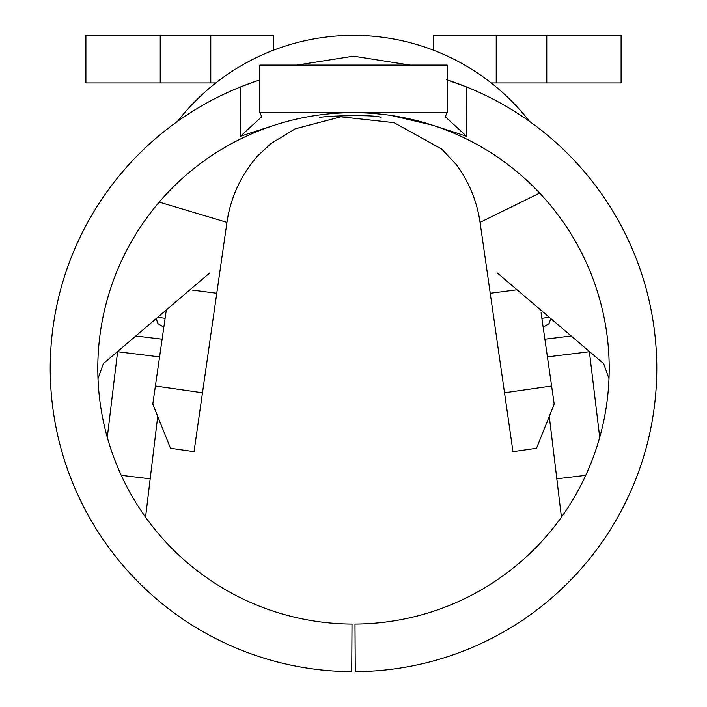 <?xml version="1.0" encoding="UTF-8"?>
<svg xmlns="http://www.w3.org/2000/svg" width="707" height="707" viewBox="0 0 707 707"><rect width="100%" height="100%" fill="white"/><g stroke="black" fill="none" stroke-linecap="round" stroke-linejoin="round"><path stroke-width="1.06" d="M433.798 35.368L621.1 35.368L621.1 82.94L491.171 82.94M390.432 115.276L432.463 125.174A255.704 255.704 0 0 0 306.431 117.044M274.537 125.174L240.486 136.23L240.38 86.988A303.276 303.276 0 0 0 351.733 671.65L352.015 624.078A255.704 255.704 0 0 1 274.537 125.174A255.704 255.704 0 0 1 316.577 115.356M432.463 125.174A255.704 255.704 0 0 1 354.985 624.078L355.268 671.65A303.276 303.276 0 0 0 466.62 86.988L466.514 136.23L432.463 125.174M97.796 368.382L97.999 378.652L103.372 363.619L209.899 272.796M254.785 81.614L240.38 86.988A303.276 303.276 0 0 1 259.84 79.926M447.16 79.926A303.276 303.276 0 0 1 466.62 86.988L446.32 79.652M159.234 202.114L226.947 222.36L216.766 293.281L226.947 222.36A127.852 127.852 0 0 1 257.631 155.938L271.081 143.486L295.243 128.815L340.854 116.796L394.029 122.665L441.698 149.062L456.554 164.855A127.852 127.852 0 0 1 480.053 222.36L504.515 392.765L551.601 386.013L541.094 312.803M202.485 392.765L194.036 451.632L170.493 448.256L152.8 404.095L155.399 386.013L202.485 392.765L216.766 293.281L192.516 290.117M166.313 309.958L155.399 386.013M165.111 318.318L163.847 327.147L165.111 318.318L157.749 317.257M609.204 368.382L609.001 378.652L603.628 363.619L497.101 272.796M550.806 318.583L549.021 323.665L543.153 327.147L541.889 318.318L549.251 317.257M551.601 386.013L554.2 404.095L536.507 448.256L512.964 451.632L504.515 392.765M539.662 193.082L480.053 222.36L490.234 293.281L517.02 289.782M135.779 335.993L162.115 339.183M117.645 351.45L107.278 437.359M529.446 121.357A222.997 222.997 0 0 0 177.554 121.357M599.722 437.359L589.355 351.45M544.885 339.183L571.221 335.993M589.391 351.741L547.421 356.876M549.277 416.379L556.816 478.816L585.767 475.325M121.233 475.325L150.184 478.816L157.723 416.379M159.579 356.876L117.609 351.741M561.446 517.188L556.816 478.816M150.184 478.816L145.554 517.188M259.84 65.097L259.84 112.678L447.16 112.678L447.16 65.097L259.84 65.097M466.514 136.23L445.216 116.69L447.16 112.678M259.84 112.678L261.793 116.69L240.486 136.23M215.829 82.94L210.783 82.94L210.783 35.368L273.22 35.368L273.22 50.303M433.78 35.377L433.78 50.303M210.783 82.94L85.901 82.94L85.901 35.368L160.233 35.368L160.233 82.94M210.783 35.368L160.233 35.368M496.217 35.368L496.217 82.94M546.767 35.368L546.767 82.94M387.242 114.914L375.717 113.633M381.108 117.565C376.548 113.907 312.034 116.319 320.448 117.989M353.023 65.097L353.942 65.097M410.148 65.097L353.5 56.18L296.852 65.097L353.5 56.18L410.148 65.097L353.5 56.18L296.852 65.097M156.194 318.583L157.979 323.665L163.847 327.147"/></g></svg>
